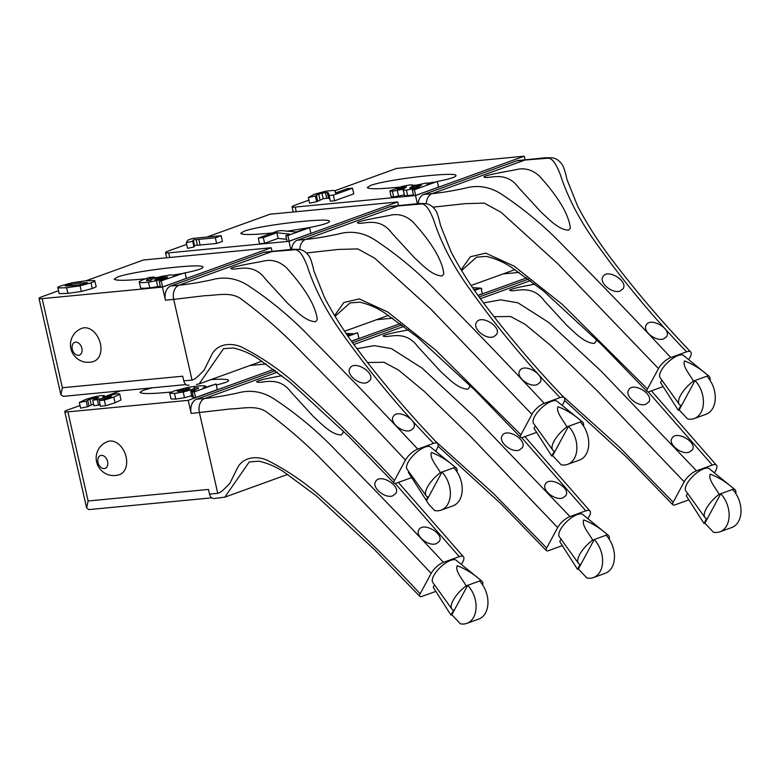 <?xml version="1.0" encoding="UTF-8"?>
<svg xmlns="http://www.w3.org/2000/svg" width="780" height="780" viewBox="0 0 780 780"><rect width="100%" height="100%" fill="white"/><g stroke="black" fill="none" stroke-linecap="round" stroke-linejoin="round"><path stroke-width="1.17" d="M95.92 286.231C96.749 286.572 95.54 287.323 92.284 288.502L81.354 291.457L67.928 293.397L59.192 293.602L57.905 287.947C57.076 287.606 58.295 286.845 61.562 285.665L72.442 282.711L85.819 280.79L94.633 280.566L96.174 286.445M94.633 280.566C95.462 280.907 94.253 281.668 90.997 282.838L80.067 285.802L66.641 287.732L57.905 287.947L59.192 293.602M140.566 287.81L139.279 282.155C138.811 281.59 140.868 280.469 145.451 278.821L149.419 277.456L154.255 276.998L146.62 279.903L146.582 280.654L150.93 280.469C149.955 280.235 150.832 279.62 153.562 278.635L161.733 276.315L170.459 274.93L175.237 275.125L173.735 276.276L185.045 272.727L186.332 278.392L162.611 286.972L160.553 287.177L159.266 281.512L167.7 278.46L148.473 282.185C142.808 282.731 139.747 282.721 139.279 282.155L140.566 287.81C141.034 288.376 144.095 288.385 149.76 287.849L160.349 286.27M166.091 277.865L167.642 276.949L160.709 277.602L154.879 279.757L166.091 277.865M146.796 280.683L146.62 279.903L146.582 280.654M154.255 276.998L154.547 278.285M39 298.389A10.54 1.336 -12.8 0 0 42.159 298.633L62.4 387.748L60.869 394.651L39 298.389A10.54 1.336 -12.8 0 1 41.857 296.77L58.354 290.794M86.083 280.761L143.471 260.003L271.196 247.757L272.025 251.394M271.196 247.757L162.464 287.089L42.159 298.633M185.084 272.893C196.911 270.475 202.868 268.564 202.966 267.169C204.282 262.714 132.61 271.031 117.38 277.095L114.202 279.113C115.771 280.8 126.233 280.683 145.587 278.772M154.421 277.758L157.56 277.358M174.603 274.823L180.765 273.731M162.464 287.089L165.438 300.183A11.71 8.278 -95.5 0 1 170.791 285.997L179.03 285.207C188.233 284.31 199.066 282.535 211.536 279.874C224.942 276.12 237.607 278.323 249.532 286.465C272.317 301.694 292.861 318.971 311.171 338.276C348.124 375.521 383.643 412.464 417.729 449.104A11.71 4.436 136.7 0 0 405.424 460.132C372.119 424.427 337.496 388.421 301.538 352.121C283.676 333.43 264.04 316.095 242.629 300.095C231.835 290.891 216.733 295.571 204.789 295.688L173.696 299.393L192.026 380.075C195.858 379.216 200.002 374.147 204.087 370.178L211.916 354.354C218.195 342.605 233.464 342.498 243.584 348.065C264.186 358.79 282.769 371.836 299.325 387.202C332.738 416.988 364.435 448.1 394.417 480.548A5.85 2.223 136.7 0 0 394.105 483.132L348.465 436.088L290.531 382.6L258.375 358.878C250.741 353.72 242.385 350.084 233.317 347.968L223.528 348.68L199.105 383.906L196.541 384.472M394.105 483.132A5.85 2.223 136.7 0 0 396.172 483.2L411.674 477.594M182.871 376.837A10.54 7.449 -95.5 0 1 182.715 376.204L183.787 380.864A5.85 4.144 84.5 0 0 189.023 385.096M159.266 281.512L185.045 272.727M410.767 430.345L413.566 428.152C418.88 420.547 397.293 408.203 393.208 416.578C388.918 422.526 403.172 433.709 410.767 430.345M170.791 285.997L263.689 252.379A11.71 8.278 -95.5 0 1 265.151 252.057L273.39 251.257A11.71 8.278 -95.5 0 0 271.937 251.589L263.689 252.379M165.457 300.183L173.696 299.393A11.71 8.278 -95.5 0 1 179.03 285.207L271.937 251.589L294.928 249.736C298.837 249.522 302.913 254.875 307.164 265.814C313.911 286.786 324.412 307.661 338.666 328.439C366.883 368.823 398.512 407.14 433.543 443.391L417.729 449.104M60.869 394.651L63.229 396.357L186.02 384.579M441.139 510.13A23.264 16.185 -109.9 0 0 450.362 494.081A23.264 16.185 -109.9 0 0 441.987 472.056L440.388 472.631C436.907 466.118 429.224 457.948 431.457 452.459C440.115 455.793 448.032 460.736 455.208 467.269L453.853 467.766A23.264 16.185 -109.9 0 1 462.228 489.791A23.264 16.185 -109.9 0 1 452.995 505.84L441.139 510.13A23.264 16.185 -109.9 0 1 434.645 510.559L428.834 504.387L408.379 472.446L408.798 471.656M315.588 321.721L317.284 319.615C315.393 302.786 300.193 282.877 286.357 267.628C279.103 261.105 271.235 258.999 262.753 261.29L248.186 263.971C243.107 264.995 231.777 267.169 230.831 268.466C234.468 271.577 252.164 260.939 265.395 278.986L287.966 303.605C295.834 310.596 305.399 321.438 315.588 321.721M435.688 451.23L437.053 448.695A11.71 4.436 136.7 0 0 437.668 443.527A11.71 4.436 136.7 0 0 433.543 443.391M82.027 328.273A17.56 12.217 70.1 0 1 100.367 343.6A17.56 12.217 70.1 0 1 93.98 361.296A17.56 17.56 0 0 1 71.497 350.756A17.56 17.56 0 0 1 82.027 328.273M405.424 460.132L394.417 480.548M81.871 348.28A6.815 4.748 70.1 0 1 75.972 354.676A6.815 4.748 70.1 0 1 73.379 343.258A6.815 4.748 70.1 0 1 81.871 348.28M367.224 382.483L370.042 380.26C375.424 372.538 354.101 359.736 349.927 368.267C345.579 374.322 359.619 385.856 367.224 382.483M161.323 281.317L162.611 286.972M87.311 282.643L80.057 282.877L66.436 285.197L65.812 286.036L72.413 285.636L80.886 284.583L86.102 283.306L86.736 282.467L86.863 283.003M65.237 285.86L65.812 286.036M455.208 467.269A20.485 7.771 -43.3 0 1 455.92 467.707A20.485 7.771 -43.3 0 1 457.031 471.861M455.92 467.707L430.56 447.057A16.175 6.133 136.7 0 0 414.814 453.892A16.175 6.133 136.7 0 0 407.043 469.209L426.124 495.758A20.485 7.771 -43.3 0 0 427.859 496.948L426.124 500.165M453.853 467.766L441.987 472.056L426.514 500.76M426.124 495.758A20.485 7.771 -43.3 0 1 440.388 472.631M194.551 245.534L194.005 246.958L187.57 248.323L186.284 242.658L187.785 240.162L192.553 238.436L221.149 235.697L222.436 241.351L216.635 243.457L194.551 245.534L193.264 239.87L192.719 241.293L194.005 246.958M192.719 241.293L186.284 242.658M287.849 235.531L285.792 235.736L290.043 234.195L276.841 232.713L263.318 237.607L258.229 238.105L277.914 230.977L281.707 230.617L296.137 231.992L309.592 227.662L310.879 233.327L289.136 241.195L287.849 235.531L309.592 227.662M285.792 235.736L287.079 241.391L289.136 241.195M276.841 232.713L278.128 238.378L264.605 243.272L259.516 243.76L258.229 238.105M263.318 237.607L264.605 243.272M286.601 239.323L278.128 238.378M493.74 336.706L496.558 334.483C501.95 326.761 480.626 313.96 476.453 322.491C472.095 328.546 486.145 340.08 493.74 336.706M537.283 384.569L540.091 382.375C545.405 374.761 523.819 362.427 519.733 370.802C515.443 376.75 529.698 387.933 537.283 384.569M442.114 275.944L443.81 273.839C441.919 257.01 426.719 237.101 412.873 221.851C405.629 215.329 397.761 213.223 389.279 215.514L374.702 218.195C369.623 219.219 358.303 221.393 357.357 222.69C360.984 225.8 378.68 215.163 391.921 233.201L414.492 257.829C422.36 264.82 431.925 275.662 442.114 275.944M562.204 405.454L563.579 402.909A11.71 4.436 136.7 0 0 564.193 397.751A11.71 4.436 136.7 0 0 560.069 397.605L544.255 403.328A11.71 4.436 136.7 0 0 531.941 414.356L520.942 434.772A5.85 2.223 136.7 0 0 520.63 437.356A5.85 2.223 136.7 0 0 522.697 437.424L536.62 432.383M560.069 397.605C525.028 361.354 493.409 323.047 465.192 282.662C450.938 261.885 440.437 241.01 433.69 220.038C429.439 209.099 425.363 203.746 421.453 203.96L390.215 206.602A11.71 8.278 -95.5 0 1 391.667 206.271L399.906 205.481A11.71 8.278 -95.5 0 0 398.453 205.813L305.555 239.431C314.759 238.534 325.591 236.759 338.062 234.097C351.468 230.344 364.133 232.547 376.048 240.689C398.834 255.918 419.386 273.195 437.697 292.5C474.649 329.735 510.169 366.688 544.255 403.328M308.012 227.819C322.081 225.108 329.248 222.963 329.491 221.393C330.798 216.938 259.135 225.254 243.906 231.319L240.727 233.337C242.326 235.034 252.905 234.897 272.454 232.957M287.303 231.143L307.291 227.955M580.369 421.99L568.513 426.28L552.64 455.715L561.171 464.782A23.264 16.185 -109.9 0 0 567.655 464.353A23.264 16.185 -109.9 0 0 576.888 448.305A23.264 16.185 -109.9 0 0 568.513 426.28L566.914 426.855C563.433 420.342 555.75 412.162 557.983 406.682C566.631 410.017 574.558 414.95 581.734 421.493L580.369 421.99A23.264 16.185 -109.9 0 1 588.754 444.015A23.264 16.185 -109.9 0 1 579.52 460.054L567.655 464.353M166.696 257.77L165.526 252.613A10.54 1.336 -12.8 0 1 168.382 250.984L186.673 244.374M206.866 237.061L269.997 214.227L397.722 201.971L398.541 205.618M165.526 252.613A10.54 1.336 -12.8 0 0 168.685 252.856L169.728 257.478M397.722 201.971L288.99 241.312L168.685 252.856M520.63 437.356L474.991 390.312L417.056 336.814L384.901 313.092C377.257 307.944 368.911 304.307 359.843 302.182L350.054 302.903L335.049 316.358M334.591 315.607L343.834 302.543L359.2 298.906L387.64 311.942L435.591 350.015L520.942 434.772M288.99 241.312L290.833 249.434M291.632 249.366A11.71 8.278 -95.5 0 1 297.307 240.22L390.215 206.602M531.941 414.356L431.087 309.348L374.575 258.092L357.767 248.908L338.598 249.424L306.501 252.944M581.734 421.493A20.485 7.771 -43.3 0 1 582.446 421.931A20.485 7.771 -43.3 0 1 583.557 426.075M582.446 421.931L557.086 401.281A16.175 6.133 136.7 0 0 541.33 408.115A16.175 6.133 136.7 0 0 533.569 423.433L552.649 449.982A20.485 7.771 -43.3 0 1 566.914 426.855M535.324 425.88L534.017 428.308L551.752 456.037L554.375 451.171A20.485 7.771 -43.3 0 1 552.649 449.982M551.752 456.037L552.64 455.715M221.149 235.697L215.348 237.793L198.803 239.382L200.089 245.037M198.803 239.382L193.264 239.87M215.348 237.793L216.635 243.457M334.99 190.788L335.459 192.992L347.412 188.672L352.502 188.185L353.788 193.84L334.601 200.782L330.398 201.191L328.741 193.732L327.229 192.455L321.935 193.089L316.339 195.097L315.373 196.024L316.66 201.689L309.611 203.2L308.324 197.535L314.038 194.386L325.348 191.275L333.508 190.388L334.99 190.788L335.449 192.992M404.606 195.79L403.319 190.125L403.972 188.994L392.408 191.275L389.883 190.876L402.568 186.274L410.017 184.918L412.756 184.967L412.055 186.03L425.51 183.212C427.849 182.988 428.863 183.124 428.522 183.622L426.709 184.743L437.268 181.477L414.375 189.755L412.308 189.95L419.689 187.288L406.409 190.164L403.104 189.93L404.606 195.79L413.439 194.912M428.717 184.022L428.581 183.417L428.62 184.051M412.756 184.967L413.059 185.767M391.092 196.755L389.883 190.876M397.147 189.228L405.688 187.668L406.429 186.907L401.915 187.395L397.118 189.189M421.444 185.318L416.452 185.796L410.563 187.268L409.715 188.087L415.174 187.59L421.453 185.26M663.809 338.793L666.608 336.599C671.931 328.985 650.335 316.651 646.259 325.026C641.969 330.973 656.224 342.157 663.809 338.793M663.136 386.607L649.213 391.648A5.85 2.223 136.7 0 1 647.156 391.57A5.85 2.223 136.7 0 1 647.458 388.996L562.107 304.239L514.166 266.165L485.726 253.13L470.36 256.766L461.116 269.822M647.156 391.57L601.517 344.536L543.572 291.037L511.426 267.316C503.783 262.168 495.427 258.531 486.369 256.406L476.57 257.127L461.575 270.582M334.912 190.739L396.513 168.441L524.238 156.195L525.067 159.841M524.238 156.195L415.506 195.536L417.358 203.658M418.148 203.59A11.71 8.278 -95.5 0 1 423.832 194.444L516.74 160.826A11.71 8.278 -95.5 0 1 518.193 160.495L526.432 159.705A11.71 8.278 -95.5 0 0 524.979 160.036L516.74 160.826M423.832 194.444L432.071 193.655L524.979 160.036L547.979 158.184C551.879 157.96 555.965 163.322 560.206 174.262C566.953 195.234 577.453 216.109 591.708 236.886C619.925 277.27 651.553 315.578 686.595 351.829L670.78 357.552A11.71 4.436 136.7 0 0 658.466 368.579L557.612 263.572L501.101 212.316L484.292 203.131L465.124 203.648L433.027 207.168M426.338 203.785A11.71 8.278 -95.5 0 1 432.071 193.655C441.275 192.757 452.117 190.983 464.587 188.311C477.994 184.567 490.649 186.771 502.574 194.912C525.359 210.142 545.902 227.419 564.213 246.724C601.166 283.959 636.685 320.902 670.78 357.552M293.221 211.994L292.042 206.836A10.54 1.336 -12.8 0 1 294.898 205.208L308.919 200.138M330.028 199.387L328.517 198.11L323.222 198.754L316.66 201.689M404.235 194.922L393.695 196.94L391.17 196.531M412.308 189.95L413.595 195.614L415.662 195.419L438.555 187.132L437.268 181.477C449.631 179.02 455.881 177.05 456.017 175.617C457.324 171.161 385.661 179.468 370.432 185.533L367.253 187.561C368.881 189.257 379.567 189.121 399.321 187.142M412.99 185.484L415.545 185.133M428.191 183.173L433.816 182.179M292.042 206.836A10.54 1.336 -12.8 0 0 295.201 207.07L296.254 211.702M415.506 195.536L295.201 207.07M414.375 189.755L415.662 195.419M410.563 187.268L410.797 188.302M620.266 290.93L623.083 288.707C628.466 280.985 607.152 268.174 602.979 276.715C598.621 282.769 612.67 294.304 620.266 290.93M708.962 376.155L683.611 355.505A16.175 6.133 136.7 0 0 667.856 362.339A16.175 6.133 136.7 0 0 660.085 377.656L679.175 404.206A20.485 7.771 -43.3 0 0 680.901 405.395L678.278 410.26L679.156 409.939L687.697 419.006A23.264 16.185 -109.9 0 0 694.181 418.567A23.264 16.185 -109.9 0 0 703.414 402.529A23.264 16.185 -109.9 0 0 695.029 380.503L693.44 381.079C689.949 374.566 682.266 366.385 684.499 360.906C693.157 364.24 701.074 369.174 708.25 375.716A20.485 7.771 -43.3 0 1 708.962 376.155A20.485 7.771 -43.3 0 1 710.083 380.299M708.25 375.716L706.894 376.204A23.264 16.185 -109.9 0 1 715.27 398.239A23.264 16.185 -109.9 0 1 706.036 414.277L694.181 418.567M706.894 376.204L695.029 380.503L679.156 409.939M679.175 404.206A20.485 7.771 -43.3 0 1 693.44 381.079M686.595 351.829A11.71 4.436 136.7 0 1 690.719 351.975A11.71 4.436 136.7 0 1 690.095 357.133L688.73 359.677M658.466 368.579L647.458 388.996M678.278 410.26L660.533 382.531L661.85 380.104M568.63 230.159L570.336 228.062C568.444 211.234 553.244 191.324 539.399 176.066C532.145 169.553 524.277 167.437 515.804 169.738L501.228 172.419C496.148 173.443 484.819 175.617 483.873 176.914C487.51 180.024 505.206 169.387 518.437 187.424L541.018 212.053C548.876 219.043 558.451 229.886 568.63 230.159M352.502 188.185L333.314 195.127L334.601 200.782M333.314 195.127L329.111 195.526M315.373 196.024L308.324 197.535M104.462 395.665L102.775 396.991L116.132 393.919C118.882 393.656 120.071 393.793 119.691 394.339L113.792 397.088L104.325 400.101L99.177 400.598L108.371 397.771L111.598 396.337L109.697 396.152L97.315 399.652L92.674 400.091L98.592 397.722L97.09 397.478L89.934 399.204L86.17 401.115L79.326 402.49L85.459 399.516L93.99 396.913L101.459 395.538L104.462 395.665L104.647 396.396M205.666 386.197L203.024 388.157L216.05 383.994L194.308 391.862L192.25 392.057L195.4 390.916L190.671 391.375L198.276 388.489L198.354 387.719L194.249 387.806L194.083 388.557L191.266 389.776L183.212 392.048L174.496 393.432L169.728 393.227L173.881 391.014L188.506 387.26L196.463 386.178C202.098 385.632 205.159 385.642 205.666 386.197L205.91 387.114M194.015 387.894L194.444 390.117M198.276 388.489L198.354 387.719L198.49 388.352M190.057 388.654L183.446 389.269L177.323 391.404L184.236 390.76L190.057 388.606M190.671 391.375L191.958 397.04L193.343 396.903M436.488 543.592L439.296 541.398C444.61 533.783 423.023 521.45 418.938 529.825C414.648 535.772 428.902 546.956 436.488 543.592M435.825 591.406L421.902 596.447A5.85 2.223 136.7 0 1 419.835 596.368A5.85 2.223 136.7 0 1 420.147 593.794C390.166 561.346 358.469 530.234 325.055 500.448C308.5 485.082 289.916 472.036 269.305 461.302C259.194 455.744 243.925 455.851 237.647 467.6L229.817 483.415C225.732 487.393 221.578 492.463 217.756 493.321L199.426 412.639A11.71 8.278 -95.5 0 1 204.76 398.453L277.436 372.157M419.835 596.368L374.195 549.334L316.261 495.836L284.105 472.115C276.471 466.966 268.115 463.33 259.048 461.204L249.259 461.926L224.835 497.152L287.703 474.406M249.98 365.498L266.146 363.948M273.751 369.379L188.195 400.335L191.168 413.429M196.521 399.243L204.76 398.453C213.964 397.556 224.796 395.782 237.266 393.11C250.673 389.366 263.338 391.57 275.262 399.711C298.038 414.94 318.591 432.218 336.901 451.523C373.854 488.758 409.373 525.71 443.459 562.351A11.71 4.436 136.7 0 0 431.155 573.378C397.849 537.664 363.226 501.667 327.269 465.368C309.406 446.677 289.76 429.341 268.349 413.341C257.556 404.137 242.463 408.817 230.519 408.935L191.178 413.429A11.71 8.278 -95.5 0 1 196.521 399.243L275.476 370.666M64.73 411.635A10.54 1.336 -12.8 0 0 67.889 411.869L88.13 500.984L86.599 507.897L64.73 411.635A10.54 1.336 -12.8 0 1 67.587 410.007L80.008 405.512M107.465 395.577L120.5 390.868M208.601 490.084A10.54 7.449 -95.5 0 1 208.435 489.45L209.518 494.11A5.85 4.144 84.5 0 0 214.022 498.508L224.835 497.152M86.599 507.897L88.959 509.603L211.75 497.825M107.601 461.516A6.815 4.748 70.1 0 1 101.702 467.922A6.815 4.748 70.1 0 1 99.109 456.495A6.815 4.748 70.1 0 1 107.601 461.516M120.978 400.003L119.749 394.124L120.978 400.003L115.079 402.753L105.612 405.766L100.464 406.253L99.177 400.598M100.123 404.761L93.961 405.756L92.674 400.091M93.581 404.089L87.457 406.78L80.613 408.154L79.326 402.49M188.195 400.335L67.889 411.869M152.256 387.816L143.111 390.341L139.932 392.36C141.511 394.046 151.993 393.929 171.386 391.999M216.274 384.979C224.601 383.048 228.745 381.527 228.696 380.416C228.072 379.187 222.193 378.914 211.058 379.577M192.553 395.44L184.499 397.712L175.783 399.097L171.015 398.882L169.728 393.218L171.015 398.882M192.25 392.057L193.537 397.722L195.595 397.527L217.337 389.659L216.05 383.994M194.308 391.862L195.595 397.527M86.17 401.115L87.457 406.78M97.315 399.652L98.602 405.317M104.325 400.101L105.612 405.766M392.954 495.729L395.762 493.506C401.154 485.784 379.831 472.982 375.658 481.514C371.309 487.568 385.349 499.102 392.954 495.729M481.65 580.954L456.29 560.303A16.175 6.133 136.7 0 0 440.534 567.138A16.175 6.133 136.7 0 0 432.773 582.455L451.854 609.005A20.485 7.771 -43.3 0 0 453.58 610.194L450.957 615.059L451.844 614.737L460.375 623.805A23.264 16.185 -109.9 0 0 466.859 623.376A23.264 16.185 -109.9 0 0 476.092 607.327A23.264 16.185 -109.9 0 0 467.717 585.302L466.118 585.877C462.637 579.365 454.954 571.184 457.187 565.705C465.845 569.039 473.762 573.973 480.938 580.515A20.485 7.771 -43.3 0 1 481.65 580.954A20.485 7.771 -43.3 0 1 482.761 585.097M480.938 580.515L479.573 581.002A23.264 16.185 -109.9 0 1 487.958 603.038A23.264 16.185 -109.9 0 1 478.725 619.076L466.859 623.376M479.573 581.002L467.717 585.302L451.844 614.737M451.854 609.005A20.485 7.771 -43.3 0 1 466.118 585.877M443.459 562.351L459.274 556.627A11.71 4.436 136.7 0 1 463.398 556.774A11.71 4.436 136.7 0 1 462.784 561.932L461.409 564.476M431.155 573.378L420.147 593.794M450.957 615.059L433.222 587.33L434.528 584.902M281.95 375.658C275.116 377.081 260.12 379.499 256.561 381.712C260.189 384.823 277.885 374.185 291.125 392.223L313.697 416.851C321.565 423.842 331.13 434.684 341.318 434.967L343.015 432.861L343.122 430.804M459.274 556.627L395.158 483.434M107.757 441.509A17.56 12.217 70.1 0 1 126.097 456.836A17.56 12.217 70.1 0 1 119.71 474.542A17.56 17.56 0 0 1 97.217 464.002A17.56 17.56 0 0 1 107.757 441.509M348.046 336.238L357.63 332.767L358.917 338.432L351.478 341.123M346.681 334.259L349.069 334.464L347.987 335.712L357.63 332.767M349.069 334.464L349.43 335.185M563.014 497.815L565.822 495.622C571.135 488.007 549.539 475.673 545.464 484.048C541.174 489.996 555.428 501.179 563.014 497.815M562.351 545.63L548.418 550.66A5.85 2.223 136.7 0 1 546.361 550.592A5.85 2.223 136.7 0 1 546.673 548.008L493.194 493.252L435.805 441.548M376.506 319.722L392.662 318.172M352.638 342.752L402.002 324.889M351.556 341.231L400.276 323.602M353.886 344.497L403.962 326.372M356.957 348.709L374.205 345.628L391.482 348.621L422.224 368.228L474.805 417.095L569.985 516.575A11.71 4.436 136.7 0 0 557.671 527.602L470.964 436.858L424.33 391.414L398.619 370.12L384.023 362.271L367.399 362.505M353.311 333.781L346.125 333.45M519.47 449.953L522.288 447.73C527.67 440.008 506.357 427.196 502.183 435.737C497.825 441.792 511.875 453.326 519.47 449.953M608.176 535.178L582.816 514.527A16.175 6.133 136.7 0 0 567.06 521.362A16.175 6.133 136.7 0 0 559.289 536.679L578.38 563.228A20.485 7.771 -43.3 0 0 580.106 564.418L577.483 569.283L578.37 568.961L586.901 578.029A23.264 16.185 -109.9 0 0 593.385 577.59A23.264 16.185 -109.9 0 0 602.618 561.551A23.264 16.185 -109.9 0 0 594.233 539.526L592.644 540.101C589.163 533.588 581.48 525.408 583.703 519.919C592.361 523.263 600.278 528.197 607.454 534.739A20.485 7.771 -43.3 0 1 608.176 535.178A20.485 7.771 -43.3 0 1 609.287 539.321M607.454 534.739L606.099 535.226A23.264 16.185 -109.9 0 1 614.474 557.261A23.264 16.185 -109.9 0 1 605.251 573.3L593.385 577.59M606.099 535.226L594.233 539.526L578.37 568.961M578.38 563.228A20.485 7.771 -43.3 0 1 592.644 540.101M569.985 516.575L585.8 510.851A11.71 4.436 136.7 0 1 589.924 510.998A11.71 4.436 136.7 0 1 589.3 516.155L587.935 518.7M557.671 527.602L546.673 548.008M577.483 569.283L559.738 541.554L561.054 539.126M408.476 329.872C401.632 331.295 386.636 333.723 383.077 335.936C386.714 339.046 404.41 328.409 417.641 346.447L440.222 371.075C448.081 378.066 457.655 388.908 467.844 389.181L469.54 387.085L469.648 385.027M585.8 510.851L521.683 437.658M645.996 404.167L648.814 401.953C654.196 394.222 632.882 381.42 628.7 389.951C624.351 396.016 638.401 407.55 645.996 404.167M689.539 452.039L692.338 449.836C697.661 442.231 676.065 429.897 671.98 438.272C667.7 444.22 681.944 455.393 689.539 452.039M534.992 284.096C528.158 285.519 513.162 287.947 509.603 290.16C513.24 293.26 530.936 282.633 544.167 300.671L566.738 325.289C574.606 332.29 584.171 343.132 594.36 343.405L596.066 341.308L596.173 339.251M714.46 472.914L715.825 470.379A11.71 4.436 136.7 0 0 716.44 465.212A11.71 4.436 136.7 0 0 712.325 465.075L696.511 470.798A11.71 4.436 136.7 0 0 684.197 481.825L673.189 502.232A5.85 2.223 136.7 0 0 672.886 504.816A5.85 2.223 136.7 0 0 674.944 504.884L688.867 499.853M712.325 465.075L648.2 391.882M480.412 298.711L530.478 280.595M483.483 302.923L500.721 299.851L517.998 302.845L548.75 322.452L601.331 371.309L696.511 470.798M481.357 289.526L481.738 288.853L481.084 288.327M480.49 288.142L472.651 287.674M732.625 489.45L720.759 493.74L704.886 523.185L713.427 532.243A23.264 16.185 -109.9 0 0 719.911 531.814A23.264 16.185 -109.9 0 0 729.134 515.775A23.264 16.185 -109.9 0 0 720.759 493.74L719.16 494.325C715.679 487.812 707.996 479.632 710.229 474.142C718.887 477.487 726.804 482.42 733.98 488.962L732.625 489.45A23.264 16.185 -109.9 0 1 741 511.485A23.264 16.185 -109.9 0 1 731.767 527.524L719.911 531.814M478.072 295.454L526.792 277.826M503.032 273.946L519.188 272.395M477.974 295.318L482.323 293.748L481.036 288.093L474.552 290.433M562.331 395.772L619.71 447.476L673.189 502.232M479.154 296.975L528.518 279.113M684.197 481.825L597.49 391.082L550.856 345.637L525.145 324.334L510.549 316.495L493.925 316.719M733.98 488.962A20.485 7.771 -43.3 0 1 734.692 489.401A20.485 7.771 -43.3 0 1 735.813 493.545M734.692 489.401L709.342 468.751A16.175 6.133 136.7 0 0 693.586 475.585A16.175 6.133 136.7 0 0 685.815 490.893L704.896 517.452A20.485 7.771 -43.3 0 1 719.16 494.325M687.58 493.35L686.264 495.778L704.008 523.497L706.631 518.632A20.485 7.771 -43.3 0 1 704.896 517.452M704.008 523.497L704.886 523.185M474.065 289.731L481.036 288.093M80.067 285.802L81.354 291.457M66.641 287.732L67.928 293.397M90.997 282.838L92.284 288.502M150.55 278.226L150.91 279.796M183.787 380.864L192.026 380.075M62.4 387.748L182.715 376.204M156.702 278.733L156.946 279.835M160.709 277.602L161.06 279.181M164.931 276.949L165.204 278.158M148.473 282.185L149.76 287.849M156.487 281.093L157.774 286.748M80.057 282.877L80.457 284.661M71.653 283.91L72.053 285.675M66.436 285.197L66.632 286.055M193.226 240.406L194.512 246.07M297.307 240.22L305.555 239.431A11.71 8.278 -95.5 0 0 299.812 249.561M196.15 239.616L197.438 245.281M406.409 190.164L407.696 195.819M401.915 187.395L402.178 188.565M398.726 188.341L398.921 189.189M397.293 190.534L398.58 196.199M392.408 191.275L393.695 196.94M404.986 186.859L405.2 187.795M419.962 185.172L420.157 186.02M416.452 185.796L416.764 187.171M328.214 192.719L329.501 198.374M327.229 192.455L328.517 198.11M325.416 192.514L326.703 198.178M321.935 193.089L323.222 198.754M318.669 194.054L319.956 199.709M316.339 195.097L317.626 200.762M88.13 500.984L208.435 489.45M209.518 494.11L217.756 493.321M183.446 389.269L183.807 390.848M178.844 390.507L179.069 391.492M87.653 400.15L88.939 405.815M89.934 399.204L91.221 404.859M97.09 397.478L97.285 398.375M99.401 398.902L99.752 400.442M105.271 397L105.661 398.697M109.697 396.152L109.931 397.186M113.792 397.088L115.079 402.753M188.546 388.469L188.77 389.435M183.212 392.048L184.499 397.712M174.496 393.432L175.783 399.097M191.266 389.776L191.558 391.092M199.105 383.906L261.973 361.159M437.668 443.527C408.164 412.708 380.825 380.513 355.651 346.924C343.707 330.876 333.333 314.418 324.519 297.541L313.95 271.108C312.497 264.478 311.044 259.73 309.592 256.873C306.608 252.242 302.981 249.736 298.74 249.366L292.675 249.288L273.39 251.257M344.633 331.256L388.498 315.383M564.193 397.751C534.69 366.931 507.351 334.727 482.177 301.148C470.233 285.1 459.849 268.642 451.035 251.755L440.476 225.332C439.013 218.702 437.57 213.954 436.118 211.097C433.124 206.466 429.507 203.96 425.266 203.59L419.201 203.512L399.906 205.481M335.644 192.923L335.264 191.246M471.159 285.47L515.024 269.607M690.719 351.975C661.216 321.155 633.877 288.951 608.702 255.372C596.758 239.323 586.375 222.865 577.561 205.978L566.992 179.556C565.539 172.926 564.086 168.178 562.643 165.321C559.65 160.69 556.033 158.184 551.782 157.814L545.727 157.726L526.432 159.705M194.825 389.981L194.405 388.148M463.398 556.774L398.356 482.41M438.058 446.189L500.721 503.558L546.361 550.592M589.924 510.998L524.882 436.625M564.574 400.413L627.247 457.782L672.886 504.816M716.44 465.212L651.407 390.848"/></g></svg>
